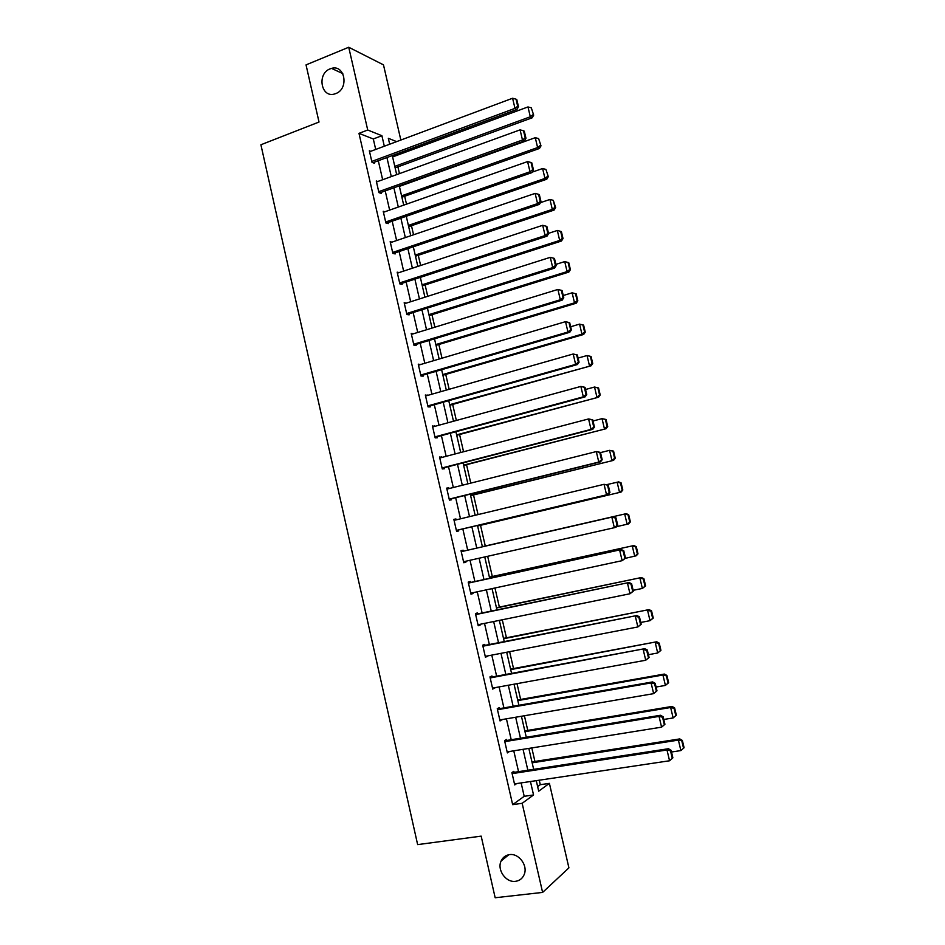 <?xml version="1.0" encoding="UTF-8"?>
<svg xmlns="http://www.w3.org/2000/svg" width="945" height="945" viewBox="0 0 945 945"><rect width="100%" height="100%" fill="white"/><g stroke="black" fill="none" stroke-linecap="round" stroke-linejoin="round"><path stroke-width="1.42" d="M509.473 854.634C518.876 852.981 528.243 865.75 524.109 874.716C522.42 878.531 519.573 880.728 515.557 881.319C505.965 882.89 496.751 869.813 501.133 860.954C502.823 857.339 505.61 855.237 509.473 854.634M330.136 68.855L331.553 68.383C345.043 64.248 349.189 88.924 335.77 93.567L334.861 93.886C321.217 98.623 316.54 73.734 330.136 68.855M537.634 786.618L540.292 784.693L549.399 783.358L568.914 867.864L542.607 892.411L495.168 897.75L481.17 836.136L417.643 844.617L260.903 144.762L319.02 122.035L306.038 64.886L348.729 47.25L383.481 64.862L400.845 140.049M540.292 784.693L539.252 780.216M534.929 761.446L531.811 747.932M527.771 730.39L524.404 715.743M520.636 699.43L517.01 683.66M513.525 668.552L509.627 651.672M506.437 637.78L502.279 619.778M499.362 607.092L494.956 587.991M492.31 576.497L487.655 556.298M485.281 545.997L480.509 525.314M478.04 514.588L473.516 494.956M470.787 483.119L466.546 464.692M463.558 451.745L459.589 434.511M456.352 420.466L452.655 404.425M449.159 389.293L445.733 374.433M442 358.202L438.846 344.512M434.854 327.206L431.971 314.685M427.731 296.305L425.12 284.953M420.631 265.498L418.281 255.292M413.556 234.785L411.465 225.725M406.492 204.155L404.673 196.253M399.463 173.632L397.904 166.852M395.376 155.913L395.057 154.531M375.708 149.452L373.299 138.962L358.982 133.363L512.662 804.656L524.203 796.316L521.132 782.909M518.545 771.652L513.761 750.814M511.221 739.722L506.414 718.814M503.909 707.888L499.09 686.909M496.621 676.159L491.79 655.109M489.356 644.514L484.513 623.405M482.115 612.974L477.26 591.794M474.898 581.529L470.019 560.279M467.704 550.179L462.826 528.928M460.498 518.805L455.667 497.731M453.316 487.514L448.521 466.641M446.158 456.317L441.409 435.633M439.012 425.215L434.31 404.72M431.9 394.195L427.234 373.901M424.801 363.282L420.182 343.177M417.725 332.463L413.154 312.535M410.673 301.727L406.137 282M403.633 271.085L399.144 251.547M396.628 240.55L392.175 221.177M389.635 210.085L385.229 190.914M382.666 179.727L378.295 160.733M370.747 151.306L369.341 150.787L372.011 162.386L374.374 163.237L374.149 162.268M377.787 181.499L376.275 180.991L378.945 192.638L381.284 193.371L381.059 192.402M384.851 211.763L383.221 211.29L385.891 222.973L388.218 223.611L387.993 222.642M391.974 242.133L390.179 241.684L392.872 253.402L395.175 253.933L394.951 252.953M399.144 272.573L397.172 272.172L399.865 283.913L402.145 284.339L401.92 283.37M406.385 303.097L404.176 302.743L406.882 314.52L409.138 314.85L408.913 313.87M413.485 333.762L411.205 333.408L413.922 345.22L416.154 345.445L415.93 344.464M420.537 364.546L418.257 364.168L420.974 376.015L423.195 376.134L422.97 375.141M427.624 395.423L425.333 395.01L428.061 406.905L430.258 406.905L430.034 405.925M434.724 426.384L432.432 425.959L435.161 437.889L437.334 437.783L437.11 436.791M441.847 457.451L439.543 456.99L442.284 468.956L444.433 468.744L444.209 467.751M448.993 488.6L448.816 487.844L446.678 488.128L449.43 500.129L451.556 499.799L451.332 498.806M456.163 519.856L455.951 518.959L453.836 519.348L456.6 531.385L458.703 530.96L458.479 529.956M463.345 551.171L463.109 550.179L461.018 550.675L463.782 562.747L465.873 562.204L465.661 561.259M470.527 582.486L470.291 581.482L468.212 582.085L470.988 594.192L473.055 593.543L472.878 592.728M477.721 613.884L477.497 612.88L475.441 613.6L478.229 625.744L480.273 624.976L480.107 624.302M484.95 645.388L484.714 644.372L482.682 645.199L485.482 657.389L487.372 655.96M492.191 676.974L491.967 675.97L489.959 676.903L492.758 689.129L494.66 687.724M499.468 708.667L499.232 707.651L497.247 708.715L500.059 720.964L501.96 719.582M506.756 740.455L506.52 739.439L504.559 740.608L507.37 752.905L509.296 751.535M514.068 772.337L513.832 771.321L511.895 772.608L514.718 784.941L516.643 783.582L514.482 783.925M542.607 892.411L522.16 803.297L533.547 794.958L530.452 781.527M512.662 804.656L522.16 803.297M358.982 133.363L367.723 130.02L348.729 47.25M384.32 146.227L381.898 135.714L367.723 130.02M527.853 770.234L523.046 749.326M520.494 738.21L515.663 717.231M513.147 706.281L508.304 685.243M505.823 674.447L500.968 653.338M498.523 642.718L493.656 621.538M491.246 611.084L486.356 589.834M483.994 579.545L479.091 558.223M476.764 548.1L471.862 526.79M469.523 516.643L464.656 495.511M462.306 485.257L457.486 464.314M455.112 453.966L450.34 433.223M447.93 422.769L443.205 402.216M440.772 391.679L436.094 371.314M433.649 360.671L429.006 340.495M426.538 329.758L421.942 309.783M419.45 298.939L414.89 279.153M412.374 268.215L407.874 248.606M405.334 237.585L400.869 218.165M398.306 207.038L393.888 187.807M391.301 176.585L386.918 157.543M536.264 780.653L538.697 791.189L549.399 783.358M396.628 141.62L388.324 138.289L389.683 144.219M392.293 155.559L396.687 174.636M399.274 185.87L403.716 205.136M406.279 216.287L410.768 235.73M413.308 246.787L417.832 266.419M420.348 277.369L424.919 297.202M427.423 308.058L432.03 328.069M434.511 338.83L439.165 359.041M441.622 369.708L446.312 390.096M448.745 400.668L453.494 421.257M455.903 431.723L460.687 452.501M463.074 462.873L467.905 483.852M470.267 494.117L475.146 515.285M477.485 525.455L482.411 546.801M484.75 556.948L489.664 578.305M492.038 588.617L496.94 609.903M499.35 620.381L504.24 641.596M506.685 652.239L511.564 673.383M514.045 684.192L518.899 705.277M521.427 716.251L526.27 737.254M528.834 748.405L533.665 769.348M373.299 138.962L381.898 135.714M524.203 796.316L533.547 794.958M411.418 334.294L413.461 333.668M418.434 364.924L420.49 364.321M425.474 395.648L427.542 395.057M432.538 426.467L434.606 425.9M439.626 457.368L441.705 456.825M446.737 488.376L448.816 487.844M453.86 519.466L455.951 518.959M463.771 562.677L465.873 562.204M470.953 593.992L473.055 593.543M478.146 625.413L480.273 624.976M485.376 656.929L487.502 656.515M492.617 688.527L494.755 688.137M499.881 720.232L502.031 719.866M507.17 752.031L509.331 751.688M369.566 151.743L512.592 98.245L514.99 108.368L516.95 109.443L518.486 106.69L516.809 99.615L516.017 99.166L517.695 106.253L518.486 106.69M372.932 162.717L516.95 109.443M371.787 161.418L514.99 108.368L517.695 106.253M516.017 99.166L512.592 98.245M395.128 167.867L532.165 117.806L530.31 116.778L394.786 166.367M392.612 156.941L527.971 106.939L531.303 107.836L533.677 115.136L531.303 107.836M532.945 114.723L530.31 116.778L527.971 106.939M533.677 115.136L532.165 117.806M376.5 181.96L520.081 129.867L522.49 140.014L524.428 140.982L525.975 138.277L524.286 131.19L523.518 130.788L525.196 137.887L525.975 138.277M379.725 192.886L524.428 140.982M378.721 191.67L522.49 140.014L525.196 137.887M523.518 130.788L520.081 129.867M383.446 212.271L527.593 161.583L530.003 171.766L531.929 172.616L533.488 169.97L531.799 162.847L531.031 162.493L532.72 169.627L533.488 169.97M386.529 223.15L531.929 172.616M385.666 221.992L530.003 171.766L532.72 169.627M531.031 162.493L527.593 161.583M401.897 197.233L539.453 148.471L537.622 147.562L401.578 195.851M399.404 186.389L535.272 137.686L538.615 138.572L540.989 145.849L538.615 138.572M540.256 145.483L537.622 147.562L535.272 137.686M540.989 145.849L539.453 148.471M408.677 226.682L546.765 179.231L544.958 178.428L408.394 225.418M532.212 172.132L542.607 168.517L545.938 169.415L548.313 176.668L545.938 169.415M547.592 176.337L544.958 178.428L542.607 168.517M548.313 176.668L546.765 179.231M390.403 242.664L535.13 193.394L537.551 203.612L539.441 204.356L541.024 201.757L539.335 194.623L538.579 194.316L540.268 201.462L541.024 201.757M393.321 253.508L539.441 204.356M392.647 252.421L537.551 203.612L540.268 201.462M538.579 194.316L535.13 193.394M397.396 273.14L542.69 225.312L545.123 235.565L546.99 236.191L548.584 233.651L546.883 226.481L546.139 226.221L547.84 233.391L548.584 233.651M400.101 283.961L546.99 236.191M399.64 282.933L545.123 235.565L547.84 233.391M546.139 226.221L542.69 225.312M404.401 303.723L550.273 257.335L552.719 267.612L554.561 268.132L556.168 265.639L554.467 258.457L553.735 258.233L555.436 265.427L556.168 265.639M406.882 314.508L554.561 268.132M406.657 313.539L552.719 267.612L555.436 265.427M553.735 258.233L550.273 257.335M415.481 256.225L554.101 210.085L552.305 209.388L415.221 255.079M540.493 202.643L549.955 199.454L553.297 200.34L554.939 207.286L555.66 207.569L553.297 200.34M554.939 207.286L552.305 209.388L549.955 199.454M555.66 207.569L554.101 210.085M422.309 285.851L561.448 241.034L559.688 240.443L422.072 284.823M548.513 233.344L557.326 230.474L560.668 231.36L562.322 238.329L563.031 238.565L561.377 231.608L560.668 231.36M562.322 238.329L559.688 240.443L557.326 230.474M563.031 238.565L561.448 241.034M429.148 315.571L568.831 272.077L567.094 271.593L428.935 314.65M555.873 264.387L564.72 261.6L568.063 262.474L569.729 269.467L570.426 269.668L568.76 262.686L568.063 262.474M569.729 269.467L567.094 271.593L564.72 261.6M570.426 269.668L568.831 272.077M436.011 345.362L576.226 303.215L574.513 302.837L435.834 344.571M563.255 295.513L572.127 292.82L576.166 293.848L575.481 293.682L577.159 300.699L577.832 300.853L576.166 293.848M577.159 300.699L574.513 302.837L572.127 292.82L575.481 293.682M577.832 300.853L576.226 303.215M442.898 375.248L583.656 334.447L581.955 334.187L442.744 374.574M570.662 326.746L579.568 324.123L583.608 325.115L582.923 324.997L584.601 332.038L585.274 332.144L583.608 325.115M584.601 332.038L581.955 334.187L579.568 324.123L582.923 324.997M585.274 332.144L583.656 334.447M449.796 405.228L591.097 365.774L449.666 404.673M578.08 358.072L587.034 355.533L591.062 356.478L590.389 356.395L592.066 363.459L592.739 363.518L591.062 356.478M592.066 363.459L589.432 365.62L587.034 355.533L590.389 356.395M592.739 363.518L591.097 365.774M456.718 435.291L598.563 397.195L456.624 434.854M585.534 389.482L594.523 387.037L598.539 387.922L597.878 387.899L599.567 394.975L600.217 394.998L598.539 387.922M599.567 394.975L596.921 397.16L594.523 387.037L597.878 387.899M600.217 394.998L598.563 397.195M463.664 465.436L606.052 428.723L463.593 465.129M593.011 420.997L602.024 418.647L606.04 419.486L605.391 419.497L607.08 426.597L607.73 426.573L606.04 419.486M607.08 426.597L604.434 428.794L602.024 418.647L605.391 419.497M607.73 426.573L606.052 428.723M470.634 495.676L613.577 460.345L470.586 495.487M600.5 452.608L609.56 450.34L613.565 451.131L612.927 451.19L614.628 458.313L615.254 458.242L613.565 451.131M614.628 458.313L611.97 460.522L609.56 450.34L612.927 451.19M615.254 458.242L613.577 460.345M477.615 525.999L621.113 492.061L477.603 525.928M607.009 484.572L618.691 481.879L621.113 482.883L620.487 482.989L622.188 490.136L622.814 490.018L621.113 482.883M622.188 490.136L619.542 492.357L617.109 482.139L620.487 482.989M622.814 490.018L621.113 492.061M630.386 521.888L628.685 514.73L628.071 514.871L629.772 522.042L630.386 521.888L628.673 523.873L616.459 526.696M482.375 546.671L626.24 513.667L482.375 546.659M629.772 522.042L627.126 524.286L624.692 514.033L628.071 514.871M628.685 514.73L626.24 513.667M637.993 553.853L636.28 546.671L635.678 546.871L637.379 554.053L637.993 553.853L636.257 555.778L625.354 558.33M489.427 577.277L633.823 545.548L489.392 577.135M637.379 554.053L634.733 556.31L632.288 546.033L635.678 546.871M636.28 546.671L633.823 545.548M645.612 585.912L643.899 578.718L643.309 578.954L645.022 586.172L645.612 585.912L642.364 588.44L633.15 590.318M496.491 607.966L641.419 577.525L496.432 607.706M645.022 586.172L642.364 588.44L639.919 578.127L643.309 578.954M643.899 578.718L641.419 577.525M653.267 618.077L651.542 610.86L650.951 611.143L652.676 618.384L653.267 618.077L650.018 620.664L640.781 622.46M503.59 638.749L649.05 609.596L503.496 638.359M652.676 618.384L650.018 620.664L647.561 610.328L650.951 611.143M651.542 610.86L649.05 609.596M660.933 650.349L659.208 643.096L658.63 643.439L660.354 650.692L660.933 650.349L657.696 652.995L648.424 654.696M510.69 669.627L656.692 641.773L510.572 669.107M660.354 650.692L657.696 652.995L655.239 642.624L658.63 643.439M659.208 643.096L656.692 641.773M668.635 682.715L666.898 675.439L666.331 675.829L668.068 683.105L668.635 682.715L665.41 685.42L656.09 687.027M517.825 700.599L662.929 675.014L664.359 674.057L517.683 699.95M668.068 683.105L665.41 685.42L662.929 675.014L666.331 675.829M666.898 675.439L664.359 674.057M676.348 715.176L674.612 707.888L674.057 708.325L675.793 715.625L676.348 715.176L673.135 717.952L663.78 719.464M524.983 731.654L670.655 707.51L672.06 706.435L524.806 730.875M675.793 715.625L673.135 717.952L670.655 707.51L674.057 708.325M674.612 707.888L672.06 706.435M411.441 334.388L557.893 289.453L562.074 290.517L561.342 290.351L563.055 297.569L563.775 297.734L562.074 290.517M413.886 345.079L562.145 300.167L560.338 299.766L557.893 289.453L561.342 290.351M413.697 344.24L560.338 299.766L563.055 297.569M562.145 300.167L563.775 297.734M418.493 365.148L565.523 321.666L569.693 322.694L568.984 322.564L570.697 329.805L571.406 329.923L569.693 322.694M420.915 375.744L569.764 332.297L567.969 332.026L565.523 321.666L568.984 322.564M420.749 375.035L567.969 332.026L570.697 329.805M569.764 332.297L571.406 329.923M425.557 396.002L573.178 353.997L577.348 354.954L576.639 354.883L578.364 362.148L579.072 362.218L577.348 354.954M427.967 406.504L577.407 364.534L575.635 364.38L573.178 353.997L576.639 354.883M427.837 405.913L575.635 364.38L578.364 362.148M577.407 364.534L579.072 362.218M432.656 426.951L580.868 386.422L585.026 387.332L584.329 387.296L586.054 394.585L586.75 394.608L585.026 387.332M435.043 437.346L585.073 396.876L583.325 396.829L580.868 386.422L584.329 387.296M434.936 436.885L583.325 396.829L586.054 394.585M585.073 396.876L586.75 394.608M439.768 457.994L588.57 418.942L592.728 419.804L592.042 419.828L593.767 427.128L594.452 427.105L592.728 419.804M442.13 468.295L592.763 429.313L591.038 429.396L588.57 418.942L592.042 419.828M442.059 467.964L591.038 429.396L593.767 427.128M592.763 429.313L594.452 427.105M446.902 489.12L596.295 451.58L600.453 452.383L599.768 452.442L601.516 459.778L602.189 459.707L600.453 452.383M449.241 499.326L600.477 461.857L598.787 462.058L596.295 451.58L599.768 452.442M449.194 499.125L598.787 462.058L601.516 459.778M600.477 461.857L602.189 459.707M454.061 520.352L604.056 484.312L608.202 485.068L607.529 485.175L609.277 492.534L609.938 492.416L608.202 485.068M456.376 530.452L608.214 494.507L606.548 494.826L604.056 484.312L607.529 485.175M456.364 530.381L606.548 494.826L609.277 492.534M608.214 494.507L609.938 492.416M461.243 551.679L613.482 516.75L461.243 551.656M617.723 525.219L615.975 527.263L614.333 527.7L611.84 517.151L615.313 518.014L617.061 525.396L617.723 525.219L615.975 517.848L615.313 518.014M463.558 561.732L614.333 527.7L617.061 525.396M613.482 516.75L615.975 517.848M468.448 583.1L621.267 549.577L468.413 582.947M625.519 558.129L622.153 560.668L619.636 550.096L623.121 550.947L624.881 558.353L625.519 558.129L623.771 550.734L623.121 550.947M470.764 593.188L622.153 560.668L624.881 558.353M621.267 549.577L623.771 550.734M475.678 614.604L629.063 582.498L475.607 614.321M633.351 591.157L629.984 593.755L627.468 583.148L630.965 583.998L632.725 591.416L633.351 591.157L631.591 583.738L630.965 583.998M477.993 624.728L629.984 593.755L632.725 591.416M629.063 582.498L631.591 583.738M482.919 646.215L636.895 615.526L482.824 645.801M641.206 624.279L637.851 626.948L635.323 616.294L638.82 617.144L640.58 624.598L641.206 624.279L639.446 616.837L638.82 617.144M485.246 656.373L637.851 626.948L640.58 624.598M636.895 615.526L639.446 616.837M490.183 677.931L644.75 648.672L490.065 677.376M649.085 657.507L645.73 660.236L643.202 649.558L646.699 650.396L648.471 657.874L649.085 657.507L647.313 650.042L646.699 650.396M492.522 688.114L645.73 660.236L648.471 657.874M644.75 648.672L647.313 650.042M497.483 709.73L651.105 682.928L652.629 681.912L497.318 709.045M656.988 690.842L653.645 693.642L651.105 682.928L654.613 683.767L656.385 691.268L656.988 690.842L655.216 683.353L654.613 683.767M499.822 719.948L653.645 693.642L656.385 691.268M652.629 681.912L655.216 683.353M504.795 741.636L659.043 716.404L660.531 715.259L504.606 740.809M664.926 724.283L661.595 727.154L659.043 716.404L662.551 717.231L664.335 724.756L664.926 724.283L663.142 716.771L662.551 717.231M507.134 751.877L661.595 727.154L664.335 724.756M660.531 715.259L663.142 716.771M512.131 773.624L666.993 749.987L668.458 748.723L511.906 772.667M514.482 783.901L669.556 760.772L666.993 749.987L670.513 750.814L672.297 758.362L672.875 757.843L671.092 750.306L670.513 750.814M668.458 748.723L671.092 750.306M672.297 758.362L669.556 760.772M532.153 762.804L678.404 740.112L680.884 750.578L671.493 752.007M681.806 740.915L683.542 748.239L684.097 747.755L682.349 740.431L678.404 740.112L679.774 738.919L531.952 761.906M680.884 750.578L683.542 748.239M682.349 740.431L679.774 738.919M331.553 68.383L342.799 73.615M501.133 860.954L508.823 854.741"/></g></svg>
